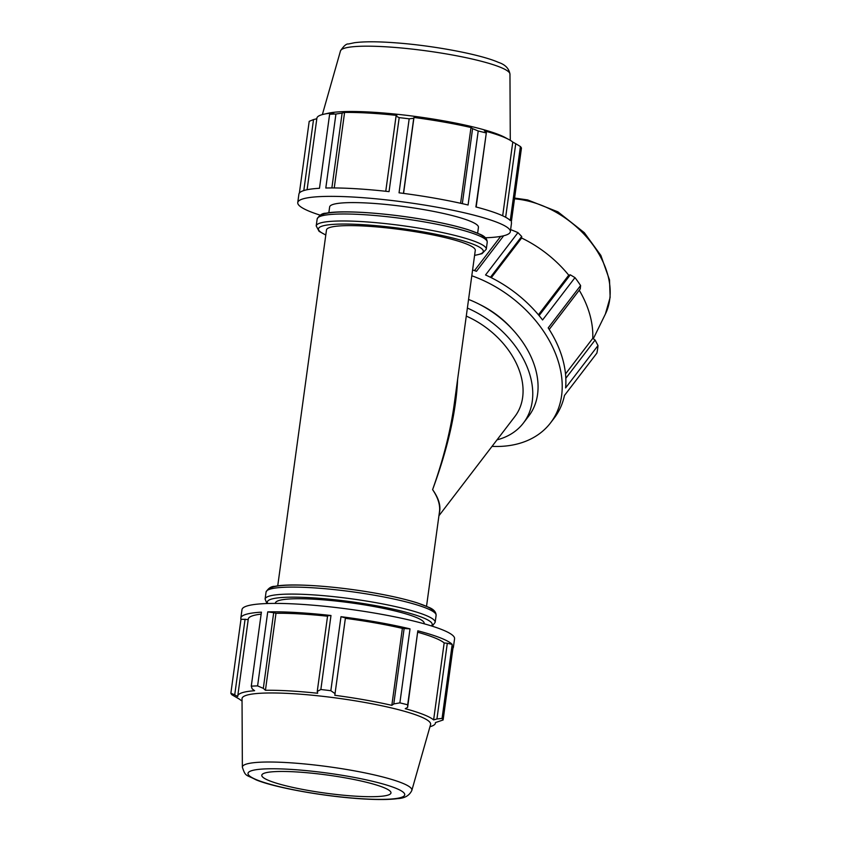 <?xml version="1.0" encoding="UTF-8"?>
<svg xmlns="http://www.w3.org/2000/svg" width="841" height="841" viewBox="0 0 841 841"><rect width="100%" height="100%" fill="white"/><g stroke="black" fill="none" stroke-linecap="round" stroke-linejoin="round"><path stroke-width="1.26" d="M472.6 269.972A107.28 75.879 37.4 0 1 476.458 271.307L503.643 235.785M490.45 277.278L521.683 236.468L517.951 232.631L485.541 274.975A107.28 75.879 37.4 0 1 542.571 319.969L574.981 277.625L570.303 274.828L539.102 315.606M549.205 329.462L580.258 288.873L580.605 285.551L548.195 327.895A107.28 75.879 37.4 0 1 565.604 387.911L598.004 345.567A107.28 75.879 37.4 0 1 596.879 353.115L564.469 395.459A107.28 75.879 37.4 0 1 554.208 418.082L550.519 422.907A107.28 75.879 37.4 0 1 492.027 446.371M598.004 345.567L595.102 340.037L565.814 378.303M565.509 373.961L592.758 338.355L595.102 340.037M579.239 290.208A99.774 70.57 37.4 0 1 592.758 338.355M491.281 277.688L521.63 238.024A99.774 70.57 37.4 0 1 568.737 275.186L570.303 274.828M521.683 236.468L521.63 238.024M471.801 275.774A107.28 75.879 37.4 0 1 550.519 422.907M479.833 304.537A75.091 53.12 37.4 0 1 512.852 329.809M500.679 236.405L474.492 270.613M574.981 277.625A107.28 75.879 37.4 0 1 580.605 285.551M510.613 229.614A107.28 75.879 37.4 0 1 517.951 232.631M538.419 314.797L568.737 275.186M447.296 643.27L444.164 642.934L433.62 719.917A99.774 13.908 -172.2 0 0 405.236 708.69L407.622 707.386L417.819 630.813A107.28 14.959 7.8 0 1 452.206 644.406L447.296 643.27L436.931 718.971L442.061 718.414A107.28 14.959 7.8 0 1 443.123 719.97L453.257 645.972A107.28 14.959 7.8 0 1 453.415 647.149A107.28 14.959 7.8 0 1 452.942 648.243M444.164 642.934A99.774 13.908 -172.2 0 0 417.903 632.295M248.211 619.565L240.999 619.218A107.28 14.959 7.8 0 1 240.841 618.03A107.28 14.959 7.8 0 1 261.414 612.153L251.28 686.161A107.28 14.959 7.8 0 1 257.598 685.899L263.317 688.369L273.693 612.668L267.732 611.891A107.28 14.959 7.8 0 1 330.986 615.507L327.612 615.749L317.246 691.449L320.852 689.504L330.986 615.507M261.152 614.119A99.774 13.908 -172.2 0 0 248.284 619.05L237.74 696.033A99.774 13.908 -172.2 0 0 237.74 696.548L234.723 694.855L245.088 619.155M327.548 616.201A99.774 13.908 -172.2 0 0 275.985 613.289L273.693 612.668M345.304 617.862L340.983 616.695A107.28 14.959 7.8 0 1 410.019 628.868L402.376 628.374A99.774 13.908 -172.2 0 0 345.367 618.324L334.813 695.297L345.367 618.324M242.04 700.984A99.774 13.908 -172.2 0 1 239.548 699.228L231.916 694.782A107.28 14.959 7.8 0 1 230.865 693.215L234.723 694.855M240.999 619.218L230.865 693.215M267.732 611.891L257.598 685.899M320.852 689.504A107.28 14.959 7.8 0 1 330.839 690.703L334.939 693.562M340.983 616.695L330.839 690.703M404.164 628.238L393.788 703.938L399.874 702.866L410.019 628.868M399.874 702.866A107.28 14.959 7.8 0 1 407.685 704.811L407.622 707.386M417.819 630.813L407.685 704.811M442.061 718.414L452.206 644.406M240.841 618.03L241.998 609.609A107.28 14.959 7.8 0 1 350.308 609.357A107.28 14.959 7.8 0 1 454.571 638.729L453.415 647.149M317.246 691.449L317.677 693.257A99.774 13.908 -172.2 0 0 265.441 690.272L263.317 688.369M402.376 628.374L391.832 705.347A99.774 13.908 -172.2 0 0 334.813 695.297M393.788 703.938L391.832 705.347M275.985 613.289L265.441 690.272M237.74 696.033A99.774 13.908 -172.2 0 1 254.602 690.713L252.132 688.832L251.28 686.161M436.931 718.971L433.62 719.917M320.127 215.138A107.28 14.959 7.8 0 1 310.634 211.806A107.28 14.959 7.8 0 1 297.756 202.576L298.902 194.155A107.28 14.959 7.8 0 1 319.485 188.279L329.619 114.281L333.751 112.883A99.774 13.908 7.8 0 0 323.743 114.239A99.774 13.908 7.8 0 0 316.889 118.203L307.091 189.73M331.869 187.942L342.119 113.093L335.937 114.019L325.803 188.016A107.28 14.959 7.8 0 1 389.057 191.632L399.191 117.624L396.048 116.174L385.756 191.264M403.449 193.388L413.74 118.276L409.178 118.823L399.044 192.82A107.28 14.959 7.8 0 1 468.08 204.994L478.214 130.986L472.589 128.652L462.319 203.659M476.164 207.012L486.424 132.1L475.89 206.939A107.28 14.959 7.8 0 1 510.266 220.531L520.4 146.534A107.28 14.959 7.8 0 1 521.452 148.09L511.317 222.098A107.28 14.959 7.8 0 1 511.475 223.275L510.329 231.696A107.28 14.959 7.8 0 1 485.404 237.772M486.424 132.1L484.384 130.849A99.774 13.908 7.8 0 1 509.047 139.627A99.774 13.908 7.8 0 1 512.779 142.087L515.733 143.695L505.651 217.272M502.676 215.79L512.779 142.087M403.564 193.409L413.972 117.467A99.774 13.908 7.8 0 1 470.992 127.517L472.589 128.652M413.74 118.276L413.972 117.467M334.245 187.953L344.589 112.442A99.774 13.908 7.8 0 1 396.836 115.417L396.048 116.174M342.119 113.093L344.589 112.442M303.801 190.571L313.525 119.569L309.204 121.335L299.375 193.062M313.525 119.569L316.815 118.739M297.756 202.576A107.28 14.959 7.8 0 1 406.066 202.313A107.28 14.959 7.8 0 1 510.329 231.696M328.842 212.762L329.64 206.949A75.091 10.47 7.8 0 1 405.457 206.76A75.091 10.47 7.8 0 1 478.434 227.333L477.646 233.146M454.214 404.164L454.087 405.131C450.387 431.549 443.228 459.712 432.6 489.63C447.875 448.264 456.211 411.47 457.63 379.259M439.233 513.525C441.168 506.503 438.949 498.534 432.6 489.63C438.035 497.662 440.327 505.01 439.486 511.696L439.444 511.969M277.73 585.883L326.487 229.961A75.091 10.47 7.8 0 1 402.303 229.782A75.091 10.47 7.8 0 1 475.281 250.345L454.087 405.131M429.951 726.719A99.774 13.908 -172.2 0 0 435.428 723.113A99.774 13.908 -172.2 0 0 435.428 722.587L443.123 719.97M242.366 767.202L242.029 698.745A95.17 13.267 7.8 0 1 338.135 698.251A95.17 13.267 7.8 0 1 430.571 724.564L411.838 790.414A85.54 11.932 7.8 0 0 328.747 766.761A85.54 11.932 7.8 0 0 242.366 767.202C245.635 777.042 245.772 774.319 256 779.817C274.155 787.428 323.669 796.616 363.543 798.95C378.051 799.812 389.425 799.696 397.646 798.614C404.679 798.309 409.409 795.575 411.838 790.414M275.333 603.396L275.375 603.081A75.091 10.47 7.8 0 1 351.191 602.892A75.091 10.47 7.8 0 1 424.179 623.465L424.127 623.78M357.225 796.28A65.199 9.093 7.8 0 1 261.772 775.413A65.199 9.093 7.8 0 1 295.527 771.88A65.199 9.093 7.8 0 1 360.474 780.868A65.199 9.093 7.8 0 1 390.939 793.105A65.199 9.093 7.8 0 1 357.225 796.28M460.605 203.28L470.992 127.517M520.4 146.534L515.733 143.695M323.743 114.239L328.242 113.23A95.17 13.267 7.8 0 1 417.788 116.773A95.17 13.267 7.8 0 1 504.989 137.44L509.047 139.627M329.619 114.281A107.28 14.959 7.8 0 1 335.937 114.019M399.191 117.624A107.28 14.959 7.8 0 1 409.178 118.823M478.214 130.986A107.28 14.959 7.8 0 1 486.024 132.931M467.375 308.069A85.824 60.699 37.4 0 1 523.407 423.034A85.824 60.699 37.4 0 1 497.02 439.854M466.282 316.1A75.091 53.12 37.4 0 1 514.881 416.516L438.928 515.764M468.563 299.449A85.824 60.699 37.4 0 1 528.705 416.106L523.407 423.034M514.503 198.833A85.54 60.51 37.4 0 1 590.592 241.809A85.54 60.51 37.4 0 1 605.373 314.071L593.304 338.744M432.2 626.177L435.154 622.361A85.824 11.963 -172.2 0 0 351.748 598.855A85.824 11.963 -172.2 0 0 265.094 599.065L266.912 603.533M267.785 603.502A83.217 11.606 7.8 0 1 351.349 601.778A83.217 11.606 7.8 0 1 431.37 625.914M265.094 599.065L266.05 592.064A85.824 11.963 7.8 0 1 352.705 591.854A85.824 11.963 7.8 0 1 436.111 615.36L435.154 622.361M433.893 612.08A83.217 11.606 -172.2 0 0 353.01 589.657A83.217 11.606 -172.2 0 0 269.078 589.499M363.796 798.876A79.086 11.028 -172.2 0 0 395.238 788.006A79.086 11.028 -172.2 0 0 288.957 769.273A79.086 11.028 -172.2 0 0 257.514 780.143A79.086 11.028 -172.2 0 0 363.796 798.876M484.994 238.96A83.217 11.606 -172.2 0 0 404.122 216.547A83.217 11.606 -172.2 0 0 320.19 216.389M317.162 218.954A85.824 11.963 7.8 0 1 403.817 218.744A85.824 11.963 7.8 0 1 487.223 242.25C487.181 238.876 484.794 236.216 480.074 234.271L468.448 229.782C453.614 225.136 434.419 221.036 410.881 217.483C371.375 211.659 337.809 210.586 326.024 213.225C322.45 213.109 319.496 215.023 317.162 218.954L316.205 225.945L319.107 231.359L325.793 235.038M487.223 242.25L486.266 249.241A85.824 11.963 -172.2 0 0 402.86 225.735A85.824 11.963 -172.2 0 0 316.205 225.945M325.803 234.912A83.217 11.606 7.8 0 1 402.461 228.657A83.217 11.606 7.8 0 1 474.608 255.296M509.961 74.113C509.005 68.489 505.189 64.589 498.524 62.402C480.358 54.329 433.683 45.708 397.152 42.944C378.608 41.482 364.363 41.409 354.418 42.733L348.447 43.995C346.439 43.585 343.79 45.877 340.489 50.891A85.54 11.932 7.8 0 1 426.808 50.923A85.54 11.932 7.8 0 1 509.961 74.113L510.277 140.331M514.608 198.066L527.654 199.927L557.93 211.858L584.306 232.663L600.852 255.412L609.515 279.937L610.135 297.409L605.373 314.071M426.534 606.266L439.486 511.696M266.05 592.064C268.384 588.132 271.338 586.23 274.912 586.345C286.697 583.696 320.263 584.779 359.769 590.603C383.317 594.156 402.503 598.256 417.336 602.902L428.963 607.391C433.683 609.326 436.069 611.985 436.111 615.36M435.428 723.113L435.501 722.577M486.266 249.241L482.019 253.677L474.587 255.422M340.489 50.891L322.366 114.586"/></g></svg>
